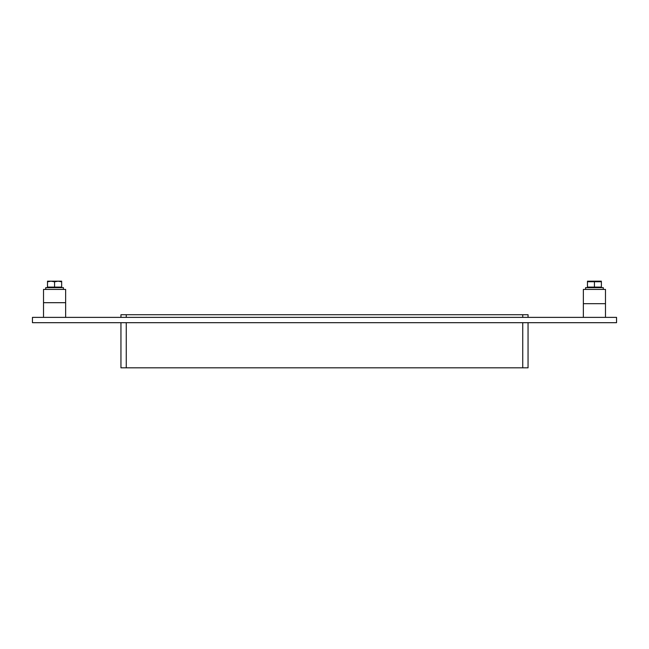 <?xml version="1.0" encoding="UTF-8"?>
<svg xmlns="http://www.w3.org/2000/svg" width="649" height="649" viewBox="0 0 649 649"><rect width="100%" height="100%" fill="white"/><g stroke="black" fill="none" stroke-linecap="round" stroke-linejoin="round"><path stroke-width="0.97" d="M126.263 317.377L126.263 314.724L120.949 314.724L120.949 317.377M126.263 314.724L522.737 314.724L522.737 317.377M528.051 317.377L528.051 314.724L522.737 314.724M522.737 322.691L522.737 367.821L528.051 367.821L528.051 322.691M522.737 367.821L126.263 367.821L126.263 322.691M120.949 322.691L120.949 367.821L126.263 367.821M616.55 322.691L32.45 322.691L32.45 317.377L616.55 317.377L616.55 322.691M583.362 303.683L605.485 303.683L605.485 289.413L583.362 289.413L583.362 317.377M65.638 289.413L43.515 289.413L43.515 302.685L65.638 302.685L65.638 289.413M585.576 289.413L585.576 287.645L603.278 287.645L603.278 289.413M45.722 289.413L45.722 287.645L63.424 287.645L63.424 289.413M594.427 281.731L601.388 281.731L601.388 287.109L594.427 287.109L594.427 281.731L587.459 281.731L587.459 287.109L594.427 287.109M601.363 281.179L587.459 281.195M47.499 281.812L47.499 287.109L61.655 287.109L61.655 281.812L58.142 281.179L54.573 281.812L51.003 281.179L47.499 281.812L47.499 281.179L51.003 281.179M54.573 281.812L54.573 287.109M58.142 281.179L61.655 281.179L61.655 281.812M58.085 281.179L51.068 281.179M65.638 317.377L65.638 302.685M43.515 317.377L43.515 302.685M605.485 317.377L605.485 303.683M600.95 287.645L600.95 287.109M587.897 287.645L587.897 287.109M61.103 287.645L61.103 287.109M48.05 287.645L48.05 287.109"/></g></svg>
